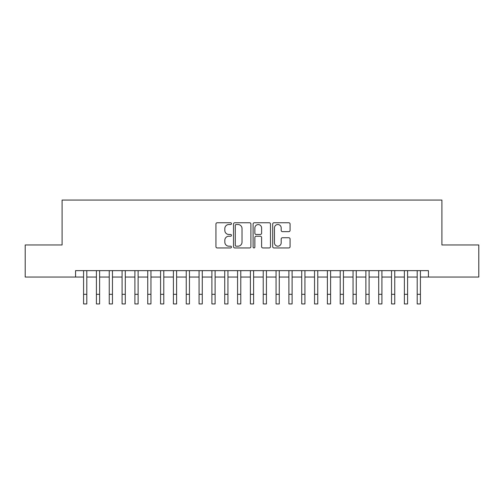<?xml version="1.0" encoding="UTF-8"?>
<svg xmlns="http://www.w3.org/2000/svg" width="504" height="504" viewBox="0 0 504 504"><rect width="100%" height="100%" fill="white"/><g stroke="black" fill="none" stroke-linecap="round" stroke-linejoin="round"><path stroke-width="0.76" d="M231.468 223.637A0.882 0.882 0 0 0 230.586 222.755L217.205 222.755A1.26 1.26 0 0 0 215.945 224.015L215.945 246.689A1.26 1.26 0 0 0 217.205 247.949L230.586 247.949A0.882 0.882 0 0 0 231.468 247.067A0.882 0.882 0 0 0 230.586 246.185L228.854 246.185A4.032 4.032 0 0 1 224.828 242.153L224.828 240.263A4.032 4.032 0 0 1 228.854 236.231L230.586 236.231A0.882 0.882 0 0 0 231.468 235.349A0.882 0.882 0 0 0 230.586 234.467L228.854 234.467A4.032 4.032 0 0 1 224.828 230.441L224.828 228.551A4.032 4.032 0 0 1 228.854 224.519L230.586 224.519A0.882 0.882 0 0 0 231.468 223.637M288.811 231.638A1.26 1.26 0 0 0 290.071 230.378L290.071 224.015A1.26 1.26 0 0 0 288.811 222.755L273.949 222.755A1.26 1.26 0 0 0 272.689 224.015L272.689 246.689A1.26 1.26 0 0 0 273.949 247.949L288.811 247.949A1.26 1.26 0 0 0 290.071 246.689L290.071 239.003A1.26 1.26 0 0 0 288.811 237.743L282.448 237.743A1.26 1.26 0 0 0 281.188 239.003L281.188 242.815A3.37 3.37 0 0 1 277.817 246.185A3.37 3.37 0 0 1 274.453 242.815L274.453 227.89A3.37 3.37 0 0 1 277.817 224.519A3.37 3.37 0 0 1 281.188 227.89L281.188 230.378A1.26 1.26 0 0 0 282.448 231.638L288.811 231.638M75.562 277.055L25.2 277.055L25.2 244.976L62.093 244.976L62.093 200.063L441.907 200.063L441.907 244.976L478.8 244.976L478.8 277.055L428.438 277.055L428.438 270.635L75.562 270.635L75.562 277.055L83.582 277.055M250.898 224.015A1.26 1.26 0 0 0 249.637 222.755L234.776 222.755A1.26 1.26 0 0 0 233.516 224.015L233.516 246.689A1.26 1.26 0 0 0 234.776 247.949L249.637 247.949A1.26 1.26 0 0 0 250.898 246.689L250.898 224.015M254.363 222.755L269.224 222.755A1.26 1.26 0 0 1 270.484 224.015L270.484 246.689A1.26 1.26 0 0 1 269.224 247.949L262.861 247.949A1.26 1.26 0 0 1 261.601 246.689L261.601 237.491A1.26 1.26 0 0 0 260.341 236.231L256.127 236.231A1.26 1.26 0 0 0 254.867 237.491L254.867 247.067A0.882 0.882 0 0 1 253.984 247.949A0.882 0.882 0 0 1 253.102 247.067L253.102 224.015A1.26 1.26 0 0 1 254.363 222.755M86.795 277.055L96.415 277.055M99.622 277.055L109.248 277.055M112.455 277.055L122.081 277.055M125.288 277.055L134.908 277.055M138.121 277.055L147.741 277.055M150.948 277.055L160.574 277.055M163.781 277.055L173.407 277.055M176.614 277.055L186.241 277.055M189.447 277.055L199.067 277.055M202.274 277.055L211.901 277.055M215.107 277.055L224.734 277.055M227.94 277.055L237.567 277.055M240.773 277.055L250.393 277.055M253.607 277.055L263.227 277.055M266.433 277.055L276.06 277.055M279.266 277.055L288.893 277.055M292.099 277.055L301.726 277.055M304.933 277.055L314.553 277.055M317.759 277.055L327.386 277.055M330.593 277.055L340.219 277.055M343.426 277.055L353.052 277.055M356.259 277.055L365.879 277.055M369.092 277.055L378.712 277.055M381.919 277.055L391.545 277.055M394.752 277.055L404.378 277.055M407.585 277.055L417.205 277.055M420.418 277.055L428.438 277.055M236.162 224.519A0.882 0.882 0 0 0 235.28 225.401L235.28 245.303A0.882 0.882 0 0 0 236.162 246.185L237.989 246.185A4.032 4.032 0 0 0 242.021 242.153L242.021 228.551A4.032 4.032 0 0 0 237.989 224.519L236.162 224.519M261.601 227.953A3.37 3.37 0 0 0 258.237 224.582A3.37 3.37 0 0 0 254.867 227.953L254.867 233.207A1.26 1.26 0 0 0 256.127 234.467L260.341 234.467A1.26 1.26 0 0 0 261.601 233.207L261.601 227.953M83.582 294.311L86.795 294.311L86.795 303.937L83.582 303.937L83.582 270.635M86.795 294.311L86.795 270.635M96.415 303.937L99.622 303.937L96.415 303.937L96.415 270.635M99.622 303.937L99.622 270.635M109.248 303.937L112.455 303.937L109.248 303.937L109.248 270.635M112.455 303.937L112.455 270.635M122.081 303.937L125.288 303.937L122.081 303.937L122.081 270.635M125.288 303.937L125.288 270.635M134.908 303.937L138.121 303.937L134.908 303.937L134.908 270.635M138.121 303.937L138.121 270.635M147.741 303.937L150.948 303.937L147.741 303.937L147.741 270.635M150.948 303.937L150.948 270.635M160.574 303.937L163.781 303.937L160.574 303.937L160.574 270.635M163.781 303.937L163.781 270.635M173.407 303.937L176.614 303.937L173.407 303.937L173.407 270.635M176.614 303.937L176.614 270.635M186.241 303.937L189.447 303.937L186.241 303.937L186.241 270.635M189.447 303.937L189.447 270.635M199.067 303.937L202.274 303.937L199.067 303.937L199.067 270.635M202.274 303.937L202.274 270.635M211.901 303.937L215.107 303.937L211.901 303.937L211.901 270.635M215.107 303.937L215.107 270.635M224.734 303.937L227.94 303.937L224.734 303.937L224.734 270.635M227.94 303.937L227.94 270.635M237.567 303.937L240.773 303.937L237.567 303.937L237.567 270.635M240.773 303.937L240.773 270.635M250.393 303.937L253.607 303.937L250.393 303.937L250.393 270.635M253.607 303.937L253.607 270.635M263.227 303.937L266.433 303.937L263.227 303.937L263.227 270.635M266.433 303.937L266.433 270.635M276.06 303.937L279.266 303.937L276.06 303.937L276.06 270.635M279.266 303.937L279.266 270.635M288.893 303.937L292.099 303.937L288.893 303.937L288.893 270.635M292.099 303.937L292.099 270.635M301.726 303.937L304.933 303.937L301.726 303.937L301.726 270.635M304.933 303.937L304.933 270.635M314.553 303.937L317.759 303.937L314.553 303.937L314.553 270.635M317.759 303.937L317.759 270.635M327.386 303.937L330.593 303.937L327.386 303.937L327.386 270.635M330.593 303.937L330.593 270.635M340.219 303.937L343.426 303.937L340.219 303.937L340.219 270.635M343.426 303.937L343.426 270.635M353.052 303.937L356.259 303.937L353.052 303.937L353.052 270.635M356.259 303.937L356.259 270.635M365.879 303.937L369.092 303.937L365.879 303.937L365.879 270.635M369.092 303.937L369.092 270.635M378.712 303.937L381.919 303.937L378.712 303.937L378.712 270.635M381.919 303.937L381.919 270.635M391.545 303.937L394.752 303.937L391.545 303.937L391.545 270.635M394.752 303.937L394.752 270.635M404.378 303.937L407.585 303.937L404.378 303.937L404.378 270.635M407.585 303.937L407.585 270.635M417.205 303.937L420.418 303.937L417.205 303.937L417.205 270.635M420.418 303.937L420.418 270.635M96.415 294.311L99.622 294.311M109.248 294.311L112.455 294.311M122.081 294.311L125.288 294.311M134.908 294.311L138.121 294.311M147.741 294.311L150.948 294.311M160.574 294.311L163.781 294.311M173.407 294.311L176.614 294.311M186.241 294.311L189.447 294.311M199.067 294.311L202.274 294.311M211.901 294.311L215.107 294.311M224.734 294.311L227.94 294.311M237.567 294.311L240.773 294.311M250.393 294.311L253.607 294.311M263.227 294.311L266.433 294.311M276.06 294.311L279.266 294.311M288.893 294.311L292.099 294.311M301.726 294.311L304.933 294.311M314.553 294.311L317.759 294.311M327.386 294.311L330.593 294.311M340.219 294.311L343.426 294.311M353.052 294.311L356.259 294.311M365.879 294.311L369.092 294.311M378.712 294.311L381.919 294.311M391.545 294.311L394.752 294.311M404.378 294.311L407.585 294.311M417.205 294.311L420.418 294.311"/></g></svg>

